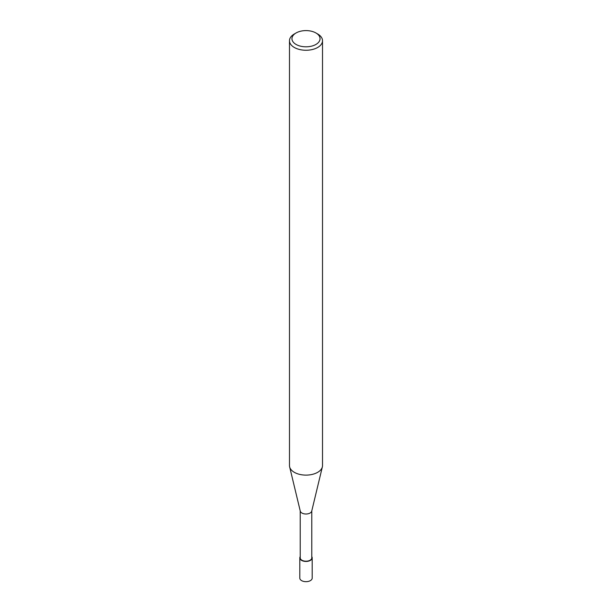 <?xml version="1.0" encoding="UTF-8"?>
<svg xmlns="http://www.w3.org/2000/svg" width="612" height="612" viewBox="0 0 612 612"><rect width="100%" height="100%" fill="white"/><g stroke="black" fill="none" stroke-linecap="round" stroke-linejoin="round"><path stroke-width="0.92" d="M322.34 466.956L311.722 511.135A5.783 3.335 180 0 1 310.085 513.032A5.783 3.335 180 0 1 304.164 513.835A5.783 3.335 180 0 1 300.278 511.135L289.66 466.956M311.783 510.905L311.783 557.869A5.783 3.335 180 0 1 310.085 560.232A5.783 3.335 180 0 1 303.789 560.952A5.783 3.335 180 0 1 300.217 557.869L300.217 510.905M315.93 32.971L317.682 33.989A16.516 9.532 180 0 1 322.516 40.729A16.516 9.532 180 0 1 317.682 47.468A16.516 9.532 180 0 1 299.681 49.534A16.516 9.532 180 0 1 289.484 40.729A16.516 9.532 180 0 1 294.318 33.989L296.07 32.971A14.038 8.101 180 0 1 315.93 32.971A14.038 8.101 180 0 1 315.93 44.439A14.038 8.101 180 0 1 296.07 44.439A14.038 8.101 180 0 1 296.07 32.971L294.318 33.989M322.516 40.729L322.516 465.579A16.516 9.532 180 0 1 317.682 472.319A16.516 9.532 180 0 1 299.681 474.392A16.516 9.532 180 0 1 289.484 465.579L289.484 40.729M322.356 466.887A16.516 9.532 180 0 1 317.682 472.319M311.783 556.583A6.189 3.573 180 0 1 312.189 557.869A6.189 3.573 180 0 1 310.376 560.401A6.189 3.573 180 0 1 303.628 561.173A6.189 3.573 180 0 1 299.811 557.869A6.189 3.573 180 0 1 300.217 556.583M312.189 557.869L312.197 578.095A6.196 3.573 180 0 1 310.376 580.627A6.196 3.573 180 0 1 303.628 581.4A6.196 3.573 180 0 1 299.803 578.095L299.811 557.869"/></g></svg>
